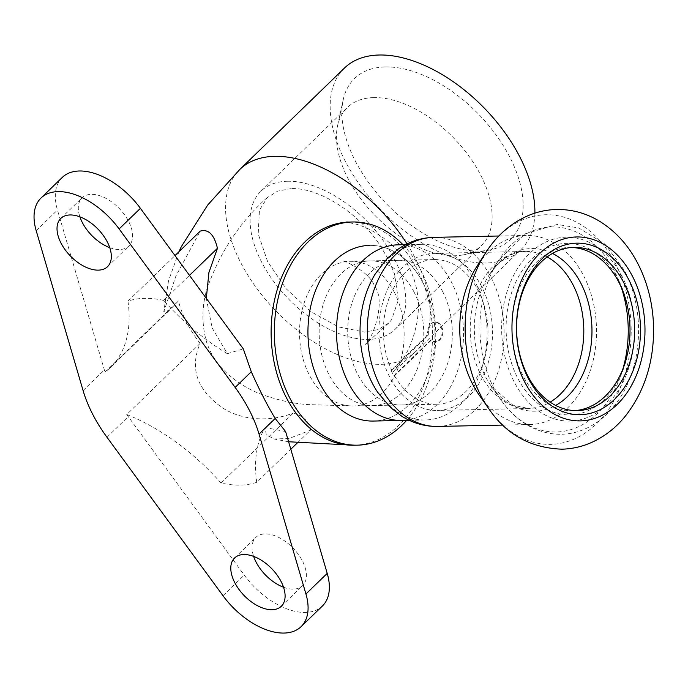 <?xml version="1.0" encoding="UTF-8"?>
<svg xmlns="http://www.w3.org/2000/svg" width="688" height="688" viewBox="0 0 688 688"><rect width="100%" height="100%" fill="white"/><g stroke="black" fill="none" stroke-linecap="round" stroke-linejoin="round"><path stroke-width="0.52" stroke-dasharray="3.44 2.58" d="M373.808 97.593A96.268 55.203 -134.1 0 0 347.294 107.543A96.268 55.203 -134.1 0 0 337.559 125.784A96.268 55.203 -134.1 0 0 374.633 215.095A96.268 55.203 -134.1 0 0 462.723 254.973A96.268 55.203 -134.1 0 0 481.273 245.822A96.268 55.203 -134.1 0 0 468.984 156.167A96.268 55.203 -134.1 0 0 373.808 97.593M385.409 66.942A112.067 64.268 45.9 0 1 506.841 151.652A112.067 64.268 45.9 0 1 488.919 250.148A112.067 64.268 45.9 0 1 386.372 203.725A112.067 64.268 45.9 0 1 343.209 99.76A112.067 64.268 45.9 0 1 385.409 66.942M344.43 68.086A126.601 72.593 -134.1 0 0 380.387 209.522A126.601 72.593 -134.1 0 0 520.618 249.925A126.601 72.593 -134.1 0 0 534.868 213.142M287.472 181.254A96.268 55.203 45.9 0 1 382.64 239.828A96.268 55.203 45.9 0 1 394.929 329.475A96.268 55.203 45.9 0 1 288.289 298.755A96.268 55.203 45.9 0 1 260.95 191.195A96.268 55.203 45.9 0 1 287.472 181.254M297.311 442.96L310.52 430.163C309.738 422.217 304.01 416.498 293.32 412.989C276.748 419.912 246.416 423.395 222.276 407.7C196.854 389.735 189.475 368.304 200.131 343.415L126.738 414.529A165.352 94.815 45.9 0 1 221.037 483.028A113.675 65.188 -134.1 0 0 256.727 482.288L290.809 449.255M256.727 482.288A165.352 94.815 45.9 0 1 265.121 427.515L266.265 434.653L273.858 438.953L288.908 438.54L310.52 430.163M221.037 483.028L293.32 412.989M206.323 298.36L212.136 327.944L227.341 353.684A165.352 94.815 45.9 0 1 163.649 300.407L189.492 275.372M163.649 300.407A113.675 65.188 -134.1 0 0 127.959 301.146L175.001 255.575M127.959 301.146A165.352 94.815 45.9 0 1 110.493 367.426A165.352 94.815 45.9 0 1 105.015 372.079L178.407 300.974L169.454 310.297L163.761 311.836L175.973 275.862L200.242 231.108M200.131 343.415C189.561 329.887 182.32 315.74 178.407 300.966M126.738 414.529A113.675 65.188 -134.1 0 0 128.26 416.636L244.274 575.099A62.006 35.561 -134.1 0 0 322.38 606.033M62.307 177.392A62.006 35.561 -134.1 0 0 57.474 210.055L104.37 369.946A113.675 65.188 -134.1 0 0 105.015 372.079M227.341 353.684L243.311 348.885M109.753 247.646A33.583 19.264 -134.1 0 0 128.828 246.046A33.583 19.264 -134.1 0 0 124.545 214.776A33.583 19.264 -134.1 0 0 91.341 194.334A33.583 19.264 -134.1 0 0 82.087 197.809A33.583 19.264 -134.1 0 0 79.885 216.823M283.516 587.225A33.583 19.264 -134.1 0 0 302.6 585.626A33.583 19.264 -134.1 0 0 298.317 554.347A33.583 19.264 -134.1 0 0 265.112 533.914A33.583 19.264 -134.1 0 0 255.859 537.38A33.583 19.264 -134.1 0 0 253.657 556.403M285.615 431.557L265.121 427.515M407.038 243.93A126.601 72.593 45.9 0 1 415.38 258.525A126.601 72.593 45.9 0 1 424.47 279.982A126.601 72.593 45.9 0 1 416.034 351.258A126.601 72.593 45.9 0 1 415.982 351.301A126.601 72.593 45.9 0 1 275.759 310.813A126.601 72.593 45.9 0 1 239.845 169.42M354.148 445.222A111.611 80.694 88.8 0 0 385.306 435.814A111.611 80.694 88.8 0 0 417.496 270.006A111.611 80.694 88.8 0 0 349.513 222.052L349.134 222.061M291.23 188.598L277.797 191.075L267.297 197.594L259.445 210.15L258.198 233.843L267.615 261.586L286.105 288.693L310.778 311.604L338.522 326.929L364.649 332.072L378.151 329.612L388.686 323.059L391.524 319.894L398.369 299.891L394.525 273.893L388.256 259.084L379.398 244.335C357.571 211.99 318.69 187.557 291.23 188.598M394.396 292.4A72.343 52.297 88.8 0 0 350.373 261.311A72.343 52.297 88.8 0 0 350.33 261.311A72.343 52.297 88.8 0 0 313.831 283.207A72.343 52.297 88.8 0 0 304.079 362.275A72.343 52.297 88.8 0 0 353.314 405.963A72.343 52.297 88.8 0 0 373.524 399.857A72.343 52.297 88.8 0 0 394.396 292.4M402.987 244.713A111.611 80.694 -91.2 0 1 420.712 269.945A111.611 80.694 -91.2 0 1 406.634 420.359M423.146 283.155A87.84 63.511 -91.2 0 1 428.349 373.36A87.84 63.511 -91.2 0 1 373.283 421.056A87.84 63.511 88.8 0 0 428.349 373.36A87.84 63.511 88.8 0 0 423.146 283.155A87.84 63.511 88.8 0 0 369.637 245.401A87.84 63.511 -91.2 0 1 423.146 283.155M401.835 420.463A87.84 63.511 88.8 0 0 456.909 372.776A87.84 63.511 88.8 0 0 451.698 282.562A87.84 63.511 88.8 0 0 398.189 244.816M442.573 291.394A72.343 52.297 -91.2 0 1 446.865 365.689A72.343 52.297 -91.2 0 1 401.517 404.965A72.343 52.297 -91.2 0 1 347.724 333.723A72.343 52.297 -91.2 0 1 398.515 260.313A72.343 52.297 -91.2 0 1 442.573 291.394M391.094 370.419A72.343 52.297 88.8 0 0 393.846 375.794L430.92 339.872A9.821 7.095 88.8 0 0 435.194 341.73A9.821 7.095 88.8 0 0 442.083 331.762A9.821 7.095 88.8 0 0 434.79 322.096A9.821 7.095 88.8 0 0 428.168 334.497L391.094 370.419L391.807 370.402L428.882 334.48L428.168 334.497M393.846 375.794L394.559 375.786L431.634 339.863A9.821 7.095 88.8 0 0 435.908 341.712A9.821 7.095 88.8 0 0 442.797 331.745A9.821 7.095 88.8 0 0 435.504 322.079A9.821 7.095 88.8 0 0 428.882 334.48M431.634 339.863L430.92 339.872M481.918 287.12A78.544 56.786 88.8 0 0 434.076 253.373A78.544 56.786 88.8 0 0 378.933 333.078A78.544 56.786 88.8 0 0 437.336 410.418A78.544 56.786 88.8 0 0 486.571 367.779A78.544 56.786 88.8 0 0 481.918 287.12M394.559 375.786A72.343 52.297 88.8 0 0 437.207 404.217A72.343 52.297 88.8 0 0 482.555 364.95A72.343 52.297 88.8 0 0 478.272 290.654A72.343 52.297 88.8 0 0 434.205 259.574A72.343 52.297 88.8 0 0 389.391 297.397A72.343 52.297 88.8 0 0 391.807 370.402M479.398 395.351A94.557 68.361 88.8 0 0 530.104 424.513A94.557 68.361 88.8 0 0 589.384 373.18A94.557 68.361 88.8 0 0 583.777 276.069A94.557 68.361 88.8 0 0 526.182 235.434A94.557 68.361 88.8 0 0 476.724 266.677M571.608 247.482A81.64 59.022 88.8 0 0 569.286 247.465A81.64 59.022 88.8 0 0 511.967 330.309A81.64 59.022 88.8 0 0 572.674 410.71A81.64 59.022 88.8 0 0 574.987 410.598M618.589 280.248A85.776 62.015 88.8 0 0 511.657 292.572A85.776 62.015 88.8 0 0 574.11 414.615A85.776 62.015 88.8 0 0 618.589 280.248M414.021 291.987A72.343 52.297 88.8 0 0 369.955 260.907A72.343 52.297 88.8 0 0 319.172 334.316A72.343 52.297 88.8 0 0 372.965 405.55A72.343 52.297 88.8 0 0 418.313 366.283A72.343 52.297 88.8 0 0 414.021 291.987M364.726 364.133A87.84 63.511 88.8 0 0 425.39 419.972A87.84 63.511 88.8 0 0 480.456 372.285A87.84 63.511 88.8 0 0 475.245 282.071A87.84 63.511 88.8 0 0 421.744 244.326A87.84 63.511 88.8 0 0 363.453 302.634M106.975 437.258L128.26 416.636M83.085 390.569L104.37 369.946M222.989 595.722L244.274 575.099M36.189 230.678L57.474 210.055M488.944 408.956A114.836 83.024 88.8 0 0 601.561 418.476A114.836 83.024 88.8 0 0 615.708 264.097A114.836 83.024 88.8 0 0 485.702 252.694M622.236 276.714A91.977 66.495 88.8 0 0 507.581 289.932A91.977 66.495 88.8 0 0 574.549 420.798A91.977 66.495 88.8 0 0 622.236 276.714M621.247 287.249A102.555 74.149 88.8 0 0 614.418 270.969A102.555 74.149 88.8 0 0 498.318 260.786A102.555 74.149 88.8 0 0 501.208 400.347A102.555 74.149 88.8 0 0 622.941 368.811M552.507 253.442A81.347 58.807 88.8 0 0 488.927 275.424A81.347 58.807 88.8 0 0 491.223 386.114A81.347 58.807 88.8 0 0 555.663 405.438M547.141 256.951A78.544 56.786 88.8 0 0 525.383 251.473A78.544 56.786 88.8 0 0 470.239 331.177A78.544 56.786 88.8 0 0 528.642 408.526A78.544 56.786 88.8 0 0 550.151 402.153M437.663 426.44A94.557 68.361 88.8 0 0 496.951 375.098A94.557 68.361 88.8 0 0 491.344 277.986A94.557 68.361 88.8 0 0 433.741 237.36M462.723 254.973L488.919 250.148M337.559 125.784L343.209 99.76M394.929 329.475L481.273 245.822M260.95 191.195L347.294 107.543M110.493 367.426L169.454 310.297M415.973 351.31L393.149 371.941L401.663 361.105C408.964 350.252 414.021 337.498 416.842 322.827C420.342 303.864 417.865 285.572 409.42 267.95C403.968 257.561 396.684 248.617 387.55 241.135C377.445 233.103 367.254 227.53 356.977 224.4L346.27 222.026M178.906 251.791L168.5 280.893L163.761 311.836M288.607 441.756L273.858 438.953M267.254 197.551C239.931 221.914 219.842 252.341 206.985 288.831C201.661 306.779 201.584 324.693 206.744 342.581C210.648 353.933 216.883 363.711 225.475 371.898C236.552 382.115 248.549 389.58 261.457 394.31C277.462 400.063 292.813 403.486 307.51 404.57L353.314 405.963L401.517 404.965M388.694 323.068L365.087 344.49C370.806 342.323 387.275 302.256 374.41 285.769C368.888 270.857 342.555 259.617 342.022 261.044L350.373 261.311M281.315 606.248L302.6 585.626M234.574 558.002L255.859 537.38M107.552 266.669L128.828 246.046M60.802 218.423L82.087 197.809M398.515 260.313L350.33 261.311M520.618 249.925L416.034 351.258M435.504 322.079L434.79 322.096M435.908 341.712L435.194 341.73M572.674 410.71L577.309 410.616M569.286 247.465L573.921 247.37M434.076 253.373L525.383 251.473C516.636 251.404 502.481 255.446 488.927 275.424L498.318 260.786L525.709 233.61L557.289 224.451L578.823 227.96L605.01 244.171L624.816 271.012C637.939 297.809 641.68 326.576 636.022 357.321C631.902 377.738 623.801 394.981 611.701 409.059C603.402 418.545 593.839 425.459 583.011 429.811C555.388 440.956 522.949 431.144 501.208 400.347L491.223 386.114L512.887 405.137L528.642 408.526L437.336 410.418M372.965 405.55L437.207 404.217M369.955 260.907L434.205 259.574M409.24 420.308L425.39 419.972M405.593 244.661L421.744 244.326M502.773 425.081L530.104 424.513M498.852 236.001L526.182 235.434"/><path stroke-width="1.03" d="M534.868 213.142A126.601 72.593 -134.1 0 0 483.483 107.285A126.601 72.593 -134.1 0 0 379.303 55.006A126.601 72.593 -134.1 0 0 344.43 68.086L239.845 169.42A126.601 72.593 45.9 0 1 274.718 156.339A126.601 72.593 45.9 0 1 402.549 237.136A126.601 72.593 45.9 0 1 407.038 243.93M290.809 449.255L297.311 442.96M189.492 275.372L217.451 248.282L208.911 272.517L206.323 298.36M175.001 255.575L200.242 231.108C208.447 228.82 214.183 234.548 217.451 248.282M106.975 437.258A113.675 65.188 45.9 0 1 83.085 390.569L36.189 230.678A62.006 35.561 45.9 0 1 41.031 198.015A62.006 35.561 45.9 0 1 119.127 228.949L235.141 387.413A113.675 65.188 45.9 0 1 259.041 434.102L305.936 593.993A62.006 35.561 45.9 0 1 301.095 626.656A62.006 35.561 45.9 0 1 222.989 595.722L106.975 437.258M235.141 387.413L251.292 371.761L243.311 348.885L140.412 208.335A62.006 35.561 -134.1 0 0 62.307 177.392L41.031 198.015M79.885 216.823A33.583 19.264 -134.1 0 0 109.753 247.646M253.657 556.403A33.583 19.264 -134.1 0 0 283.516 587.225M301.095 626.656L322.38 606.033A62.006 35.561 -134.1 0 0 327.213 573.379L285.615 431.557L275.191 418.459C267.494 405.782 259.531 390.225 251.292 371.761M352.729 221.983L349.513 222.052A111.611 80.694 88.8 0 0 293.208 255.833A111.611 80.694 88.8 0 0 278.158 377.807A111.611 80.694 88.8 0 0 354.096 445.222A111.611 80.694 88.8 0 0 354.148 445.222L357.356 445.162A111.611 80.694 -91.2 0 1 274.366 335.245A111.611 80.694 -91.2 0 1 352.729 221.983A111.611 80.694 -91.2 0 1 402.987 244.713M243.827 554.537A33.583 19.264 45.9 0 1 277.032 574.97A33.583 19.264 45.9 0 1 281.315 606.248A33.583 19.264 45.9 0 1 244.111 595.524A33.583 19.264 45.9 0 1 234.574 558.002A33.583 19.264 45.9 0 1 243.827 554.537M70.056 214.957A33.583 19.264 45.9 0 1 103.26 235.391A33.583 19.264 45.9 0 1 107.552 266.669A33.583 19.264 45.9 0 1 70.348 255.953A33.583 19.264 45.9 0 1 60.802 218.423A33.583 19.264 45.9 0 1 70.056 214.957M406.634 420.359A111.611 80.694 -91.2 0 1 357.356 445.162M405.593 244.661L398.189 244.816A87.84 63.511 88.8 0 0 336.518 333.955A87.84 63.511 88.8 0 0 401.835 420.463L373.283 421.056A87.84 63.511 -91.2 0 1 307.966 334.549A87.84 63.511 -91.2 0 1 369.637 245.401A87.84 63.511 88.8 0 0 307.966 334.549A87.84 63.511 88.8 0 0 373.283 421.056L409.24 420.308M485.702 252.694L476.724 266.677A94.557 68.361 88.8 0 0 479.398 395.351L488.944 408.956C506.445 434.627 530.801 448.034 562.019 449.178C572.029 448.903 581.67 446.753 590.958 442.737C604.417 436.785 616.001 427.764 625.71 415.672C644.424 391.438 653.72 362.481 653.6 328.804C653.256 305.506 648.113 283.963 638.154 264.192C628.823 245.926 616.181 231.753 600.22 221.665C586.744 213.375 572.296 209.315 556.867 209.479C547.321 209.677 538.085 211.586 529.158 215.215C511.373 222.723 496.891 235.219 485.702 252.694A114.836 83.024 88.8 0 0 488.944 408.956M628.944 280.033A85.776 62.015 88.8 0 0 522.011 292.357A85.776 62.015 88.8 0 0 584.465 414.408A85.776 62.015 88.8 0 0 628.944 280.033M623.655 282.45A81.64 59.022 88.8 0 0 573.921 247.37A81.64 59.022 88.8 0 0 516.602 330.214A81.64 59.022 88.8 0 0 577.309 410.616A81.64 59.022 88.8 0 0 628.497 366.291A81.64 59.022 88.8 0 0 623.655 282.45M574.987 410.598A81.64 59.022 88.8 0 0 624.36 364.958A81.64 59.022 88.8 0 0 619.011 282.544A81.64 59.022 88.8 0 0 571.608 247.482M437.663 426.44A94.557 68.361 88.8 0 1 367.358 333.31A94.557 68.361 88.8 0 1 433.741 237.36C420.884 237.738 409.042 241.651 398.232 249.099L387.361 258.258L375.141 274.082C369.912 282.794 366.007 292.305 363.453 302.634A87.84 63.511 88.8 0 0 364.726 364.133C367.71 374.341 372.002 383.689 377.592 392.169L390.457 407.477L401.697 416.18C412.809 423.172 424.797 426.586 437.663 426.44L502.773 425.081M259.041 434.102L275.191 418.459M305.936 593.993L327.213 573.379M119.127 228.949L140.412 208.335M632.59 276.499A91.977 66.495 88.8 0 0 517.926 289.717A91.977 66.495 88.8 0 0 584.895 420.583A91.977 66.495 88.8 0 0 632.59 276.499M622.941 368.811A102.555 74.149 88.8 0 0 621.247 287.249M555.663 405.438A81.347 58.807 88.8 0 0 581.016 283.499A81.347 58.807 88.8 0 0 552.507 253.442M550.151 402.153A78.544 56.786 88.8 0 0 573.224 285.228A78.544 56.786 88.8 0 0 547.141 256.951M239.854 169.411L207.664 205.076L181.322 246.665L178.906 251.791M349.504 222.052L346.288 222.026M354.096 445.231L288.607 441.756M433.741 237.36L498.852 236.001"/></g></svg>
